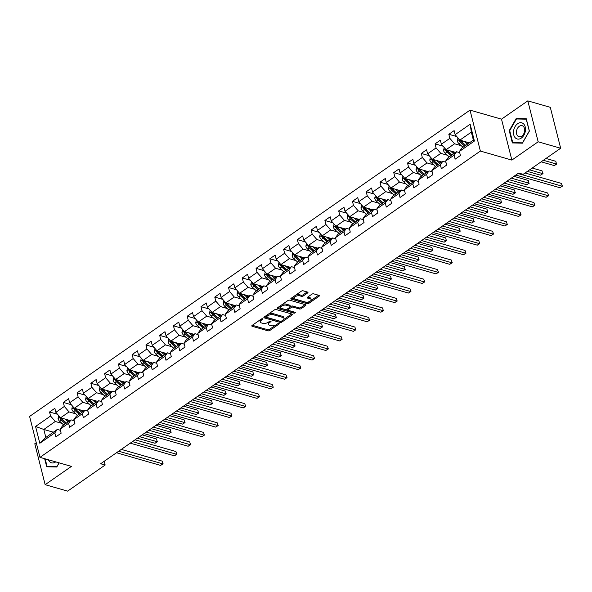 <?xml version="1.0" encoding="UTF-8"?>
<svg xmlns="http://www.w3.org/2000/svg" width="592" height="592" viewBox="0 0 592 592"><rect width="100%" height="100%" fill="white"/><g stroke="black" fill="none" stroke-linecap="round" stroke-linejoin="round"><path stroke-width="0.89" d="M262.574 318.77A0.888 0.414 165.8 0 0 261.346 319.014L252.14 325.415A1.265 0.592 165.8 0 0 251.8 325.977A1.265 0.592 165.8 0 0 252.162 326.273L268.058 330.832A1.265 0.592 165.8 0 0 269.804 330.484L279.01 324.076A0.888 0.414 165.8 0 0 279.254 323.683A0.888 0.414 165.8 0 0 279.002 323.484A0.888 0.414 165.8 0 0 277.774 323.728L276.582 324.557A4.055 1.894 165.8 0 1 270.988 325.674L269.663 325.289A4.055 1.894 165.8 0 1 268.502 324.357A4.055 1.894 165.8 0 1 269.604 322.551L270.796 321.722A0.888 0.414 165.8 0 0 271.04 321.33A0.888 0.414 165.8 0 0 270.788 321.123A0.888 0.414 165.8 0 0 269.56 321.367L268.368 322.196A4.055 1.894 165.8 0 1 262.774 323.313L261.449 322.936A4.055 1.894 165.8 0 1 260.288 322.004A4.055 1.894 165.8 0 1 261.39 320.198L262.582 319.369A0.888 0.414 165.8 0 0 262.826 318.977A0.888 0.414 165.8 0 0 262.574 318.77M307.618 292.951A1.265 0.592 165.8 0 0 307.966 292.381A1.265 0.592 165.8 0 0 307.603 292.093L303.141 290.813A1.265 0.592 165.8 0 0 301.395 291.16L291.168 298.272A1.265 0.592 165.8 0 0 290.827 298.834A1.265 0.592 165.8 0 0 291.19 299.13L307.085 303.689A1.265 0.592 165.8 0 0 308.832 303.341L319.058 296.229A1.265 0.592 165.8 0 0 319.406 295.667A1.265 0.592 165.8 0 0 319.044 295.371L313.656 293.824A1.265 0.592 165.8 0 0 311.903 294.18L307.529 297.221A1.265 0.592 165.8 0 0 307.181 297.783A1.265 0.592 165.8 0 0 307.544 298.072L310.215 298.842A3.389 1.584 165.8 0 1 311.185 299.619A3.389 1.584 165.8 0 1 309.357 301.624A3.389 1.584 165.8 0 1 305.583 302.068L295.119 299.064A3.389 1.584 165.8 0 1 294.15 298.287A3.389 1.584 165.8 0 1 295.978 296.281A3.389 1.584 165.8 0 1 299.752 295.837L301.498 296.34A1.265 0.592 165.8 0 0 303.245 295.993L307.618 292.951L307.389 292.034M511.865 160.092L538.165 141.799L560.661 148.252L550.301 107.322L527.805 100.869L501.505 119.162L470.011 110.134L480.371 151.064L511.865 160.092L501.505 119.162M36.253 442.735L34.795 443.748L45.147 484.678L71.447 466.385L39.96 457.357L480.371 151.064M45.147 484.678L67.643 491.131L105.154 465.038L104.199 461.286M560.661 148.252L523.15 174.337L518.651 173.049L100.655 463.751L105.154 465.038M276.198 309.549A1.265 0.592 165.8 0 0 274.451 309.905L264.224 317.009A1.265 0.592 165.8 0 0 263.884 317.578A1.265 0.592 165.8 0 0 264.247 317.867L280.142 322.425A1.265 0.592 165.8 0 0 281.896 322.078L292.115 314.966A1.265 0.592 165.8 0 0 292.463 314.404A1.265 0.592 165.8 0 0 292.1 314.108L276.198 309.549M277.7 307.64L287.919 300.536A1.265 0.592 165.8 0 1 289.673 300.181L305.568 304.739A1.265 0.592 165.8 0 1 305.931 305.035A1.265 0.592 165.8 0 1 305.583 305.598L301.21 308.639A1.265 0.592 165.8 0 1 299.463 308.987L293.01 307.137A1.265 0.592 165.8 0 0 291.264 307.492L288.363 309.505A1.265 0.592 165.8 0 0 288.015 310.075A1.265 0.592 165.8 0 0 288.378 310.363L295.09 312.287A0.888 0.414 165.8 0 1 295.349 312.495A0.888 0.414 165.8 0 1 294.868 313.02A0.888 0.414 165.8 0 1 293.876 313.131L277.715 308.499A1.265 0.592 165.8 0 1 277.352 308.203A1.265 0.592 165.8 0 1 277.7 307.64M470.011 110.134L29.6 416.428L39.96 457.357M456.824 136.589L448.832 134.295L449.853 138.336L441.38 144.226L440.359 140.193L435.061 143.871L436.082 147.911L427.609 153.802L426.588 149.769L421.297 153.446L422.318 157.487L413.845 163.377L412.824 159.344L407.525 163.022L408.547 167.062L400.074 172.953L399.052 168.92L393.754 172.598L394.775 176.638L386.302 182.528L385.281 178.495L379.99 182.173L381.011 186.214L372.538 192.104L371.517 188.071L366.219 191.749L367.24 195.789L358.767 201.68L357.746 197.647L352.455 201.324L353.476 205.365L345.003 211.255L343.982 207.222L338.683 210.9L339.704 214.94L331.231 220.831L330.21 216.798L324.912 220.476L325.933 224.516L317.46 230.406L316.439 226.366L311.148 230.051L312.169 234.092L303.696 239.982L302.675 235.942L297.376 239.627L298.398 243.667L289.925 249.558L288.903 245.517L283.612 249.202L284.634 253.243L276.161 259.133L275.139 255.093L269.841 258.778L270.862 262.818L262.389 268.709L261.368 264.668L256.07 268.354L257.091 272.394L248.618 278.284L247.597 274.244L242.306 277.929L243.327 281.97L234.854 287.86L233.833 283.82L228.534 287.505L229.555 291.545L221.082 297.436L220.061 293.395L214.77 297.08L215.791 301.121L207.318 307.011L206.297 302.971L200.999 306.656L202.02 310.696L193.547 316.587L192.526 312.546L187.227 316.232L188.249 320.272L179.776 326.162L178.754 322.122L173.463 325.807L174.485 329.848L166.012 335.738L164.99 331.698L159.692 335.383L160.713 339.423L152.24 345.314L151.219 341.273L145.928 344.958L146.949 348.999L138.476 354.889L137.455 350.849L132.157 354.534L133.178 358.574L124.705 364.465L123.684 360.424L118.385 364.11L119.406 368.15L110.933 374.04L109.912 370L104.621 373.685L105.642 377.726L97.169 383.616L96.148 379.576L90.85 383.261L91.871 387.301L83.398 393.192L82.377 389.151L77.086 392.836L78.107 396.877L69.634 402.767L68.613 398.727L63.314 402.412L64.336 406.452L55.863 412.343L54.841 408.302L49.543 411.988L50.564 416.028L35.564 426.462L39.819 443.275L45.828 437.429L57.298 429.444L60.414 430.34M448.832 134.295L454.123 130.617L455.144 134.65L470.152 124.216L474.407 141.029L459.399 151.463L460.421 155.504L455.13 159.189L454.108 155.148L445.635 161.039L446.657 165.079L441.358 168.764L440.337 164.724L431.864 170.614L432.885 174.655L427.594 178.34L426.573 174.3L418.1 180.19L419.121 184.23L413.823 187.916L412.802 183.875L404.329 189.766L405.35 193.806L400.051 197.491L399.03 193.451L390.557 199.341L391.578 203.382L386.287 207.067L385.266 203.026L376.793 208.917L377.814 212.957L372.516 216.642L371.495 212.602L363.022 218.492L364.043 222.533L358.752 226.218L357.731 222.178L349.258 228.068L350.279 232.108L344.981 235.794L343.959 231.753L335.486 237.644L336.508 241.684L331.209 245.369L330.188 241.329L321.715 247.219L322.736 251.26L317.445 254.945L316.424 250.904L307.951 256.795L308.972 260.835L303.674 264.52L302.653 260.48L294.18 266.37L295.201 270.411L289.91 274.096L288.889 270.056L280.416 275.946L281.437 279.986L276.138 283.672L275.117 279.631L266.644 285.522L267.665 289.562L262.367 293.24L261.346 289.207L252.873 295.097L253.894 299.138L248.603 302.815L247.582 298.782L239.109 304.673L240.13 308.713L234.832 312.391L233.81 308.358L225.337 314.248L226.359 318.289L221.068 321.967L220.046 317.934L211.573 323.824L212.595 327.864L207.296 331.542L206.275 327.509L197.802 333.4L198.823 337.44L193.525 341.118L192.504 337.085L184.031 342.975L185.052 347.016L179.761 350.693L178.74 346.66L170.267 352.551L171.288 356.591L165.989 360.269L164.968 356.236L156.495 362.126L157.516 366.167L152.225 369.845L151.204 365.812L142.731 371.702L143.752 375.742L138.454 379.42L137.433 375.387L128.96 381.278L129.981 385.318L124.683 388.996L123.661 384.963L115.188 390.853L116.21 394.894L110.919 398.571L109.897 394.538L101.424 400.429L102.446 404.469L97.147 408.147L96.126 404.114L87.653 410.004L88.674 414.045L83.383 417.723L82.362 413.69L73.889 419.58L74.91 423.62L69.612 427.298L68.591 423.265L60.118 429.156L61.139 433.196L55.84 436.874L54.819 432.841L39.819 443.275M455.633 152.418L446.094 149.687L454.567 143.789L461.235 145.699M459.703 152.647L456.587 151.752L448.114 157.65L445.635 161.039M454.567 143.789L449.853 138.336M446.094 149.687L441.38 144.226M454.108 155.148L456.587 151.752M441.861 161.993L432.33 159.263L440.803 153.365L447.463 155.274M445.931 162.223L442.816 161.327L434.343 167.225L431.864 170.614M440.803 153.365L436.082 147.911M432.33 159.263L427.609 153.802M440.337 164.724L442.816 161.327M428.097 171.569L418.559 168.838L427.032 162.941L433.699 164.85M432.167 171.798L429.052 170.903L420.579 176.801L418.1 180.19M427.032 162.941L422.318 157.487M418.559 168.838L413.845 163.377M426.573 174.3L429.052 170.903M414.326 181.145L404.795 178.414L413.268 172.516L419.928 174.425M418.396 181.374L415.281 180.479L406.808 186.376L404.329 189.766M413.268 172.516L408.547 167.062M404.795 178.414L400.074 172.953M412.802 183.875L415.281 180.479M400.562 190.72L391.023 187.99L399.496 182.092L406.164 184.001M404.625 190.95L401.509 190.054L393.036 195.952L390.557 199.341M399.496 182.092L394.775 176.638M391.023 187.99L386.302 182.528M399.03 193.451L401.509 190.054M386.791 200.296L377.252 197.565L385.725 191.667L392.392 193.577M390.861 200.525L387.745 199.63L379.272 205.528L376.793 208.917M385.725 191.667L381.011 186.214M377.252 197.565L372.538 192.104M385.266 203.026L387.745 199.63M373.019 209.871L363.488 207.133L371.961 201.243L378.621 203.152M377.089 210.101L373.974 209.205L365.501 215.103L363.022 218.492M371.961 201.243L367.24 195.789M363.488 207.133L358.767 201.68M371.495 212.602L373.974 209.205M359.255 219.447L349.717 216.709L358.19 210.819L364.857 212.728M363.325 219.676L360.21 218.781L351.737 224.679L349.258 228.068M358.19 210.819L353.476 205.365M349.717 216.709L345.003 211.255M357.731 222.178L360.21 218.781M345.484 229.023L335.953 226.285L344.426 220.394L351.086 222.303M349.554 229.252L346.438 228.357L337.965 234.254L335.486 237.644M344.426 220.394L339.704 214.94M335.953 226.285L331.231 220.831M343.959 231.753L346.438 228.357M331.72 238.598L322.181 235.86L330.654 229.97L337.322 231.879M335.782 238.828L332.667 237.932L324.194 243.83L321.715 247.219M330.654 229.97L325.933 224.516M322.181 235.86L317.46 230.406M330.188 241.329L332.667 237.932M317.948 248.174L308.41 245.436L316.883 239.545L323.55 241.455M322.018 248.403L318.903 247.508L310.43 253.406L307.951 256.795M316.883 239.545L312.169 234.092M308.41 245.436L303.696 239.982M316.424 250.904L318.903 247.508M304.184 257.749L294.646 255.011L303.119 249.121L309.779 251.03M308.247 257.979L305.132 257.083L296.659 262.981L294.18 266.37M303.119 249.121L298.398 243.667M294.646 255.011L289.925 249.558M302.653 260.48L305.132 257.083M290.413 267.325L280.874 264.587L289.347 258.697L296.015 260.606M294.483 267.554L291.368 266.659L282.895 272.557L280.416 275.946M289.347 258.697L284.634 253.243M280.874 264.587L276.161 259.133M288.889 270.056L291.368 266.659M276.642 276.901L267.11 274.163L275.583 268.272L282.243 270.181M280.712 277.13L277.596 276.235L269.123 282.132L266.644 285.522M275.583 268.272L270.862 262.818M267.11 274.163L262.389 268.709M275.117 279.631L277.596 276.235M262.878 286.476L253.339 283.738L261.812 277.848L268.479 279.757M266.94 286.706L263.825 285.81L255.352 291.708L252.873 295.097M261.812 277.848L257.091 272.394M253.339 283.738L248.618 278.284M261.346 289.207L263.825 285.81M249.106 296.052L239.575 293.314L248.041 287.423L254.708 289.333M253.176 296.281L250.061 295.386L241.588 301.284L239.109 304.673M248.041 287.423L243.327 281.97M239.575 293.314L234.854 287.86M247.582 298.782L250.061 295.386M235.342 305.627L225.804 302.889L234.277 296.999L240.937 298.908M239.405 305.857L236.289 304.961L227.816 310.859L225.337 314.248M234.277 296.999L229.555 291.545M225.804 302.889L221.082 297.436M233.81 308.358L236.289 304.961M221.571 315.203L212.032 312.465L220.505 306.575L227.173 308.484M225.641 315.432L222.525 314.537L214.052 320.435L211.573 323.824M220.505 306.575L215.791 301.121M212.032 312.465L207.318 307.011M220.046 317.934L222.525 314.537M207.799 324.779L198.268 322.041L206.741 316.15L213.401 318.059M211.869 325.008L208.754 324.113L200.281 330.01L197.802 333.4M206.741 316.15L202.02 310.696M198.268 322.041L193.547 316.587M206.275 327.509L208.754 324.113M194.035 334.354L184.497 331.616L192.97 325.726L199.637 327.635M198.098 334.584L194.983 333.688L186.51 339.586L184.031 342.975M192.97 325.726L188.249 320.272M184.497 331.616L179.776 326.162M192.504 337.085L194.983 333.688M180.264 343.93L170.733 341.192L179.198 335.301L185.866 337.211M184.334 344.159L181.219 343.264L172.746 349.162L170.267 352.551M179.198 335.301L174.485 329.848M170.733 341.192L166.012 335.738M178.74 346.66L181.219 343.264M166.5 353.505L156.961 350.767L165.434 344.877L172.094 346.786M170.563 353.735L167.447 352.839L158.974 358.737L156.495 362.126M165.434 344.877L160.713 339.423M156.961 350.767L152.24 345.314M164.968 356.236L167.447 352.839M152.729 363.081L143.19 360.343L151.663 354.453L158.33 356.362M156.799 363.31L153.683 362.415L145.21 368.313L142.731 371.702M151.663 354.453L146.949 348.999M143.19 360.343L138.476 354.889M151.204 365.812L153.683 362.415M138.957 372.657L129.426 369.919L137.899 364.028L144.559 365.937M143.027 372.886L139.912 371.991L131.439 377.888L128.96 381.278M137.899 364.028L133.178 358.574M129.426 369.919L124.705 364.465M137.433 375.387L139.912 371.991M125.193 382.232L115.655 379.494L124.128 373.604L130.795 375.513M129.256 382.462L126.14 381.566L117.667 387.464L115.188 390.853M124.128 373.604L119.406 368.15M115.655 379.494L110.933 374.04M123.661 384.963L126.14 381.566M111.422 391.808L101.891 389.07L110.364 383.179L117.024 385.089M115.492 392.037L112.376 391.142L103.903 397.04L101.424 400.429M110.364 383.179L105.642 377.726M101.891 389.07L97.169 383.616M109.897 394.538L112.376 391.142M97.658 401.383L88.119 398.645L96.592 392.755L103.252 394.664M101.72 401.613L98.605 400.717L90.132 406.615L87.653 410.004M96.592 392.755L91.871 387.301M88.119 398.645L83.398 393.192M96.126 404.114L98.605 400.717M83.886 410.959L74.348 408.221L82.821 402.331L89.488 404.24M87.956 411.188L84.841 410.293L76.368 416.191L73.889 419.58M82.821 402.331L78.107 396.877M74.348 408.221L69.634 402.767M82.362 413.69L84.841 410.293M70.115 420.535L60.584 417.797L69.057 411.906L75.717 413.815M74.185 420.764L71.07 419.869L62.597 425.766L60.118 429.156M69.057 411.906L64.336 406.452M60.584 417.797L55.863 412.343M68.591 423.265L71.07 419.869M53.347 432.197L43.815 429.459L55.285 421.482L61.953 423.391M55.285 421.482L50.564 416.028M45.828 437.429L43.815 429.459L35.564 426.462M54.819 432.841L57.298 429.444M538.165 141.799L527.805 100.869M459.399 151.463L461.878 148.074L473.356 140.089L471.343 132.127L459.866 140.112L469.404 142.842M474.407 141.029L473.356 140.089M471.343 132.127L470.152 124.216M459.866 140.112L455.144 134.65M57.535 414.282L49.543 411.988M71.306 404.706L63.314 402.412M85.078 395.13L77.086 392.836M98.842 385.555L90.85 383.261M112.613 375.979L104.621 373.685M126.377 366.404L118.385 364.11M140.149 356.828L132.157 354.534M153.92 347.252L145.928 344.958M167.684 337.677L159.692 335.383M181.455 328.101L173.463 325.807M195.219 318.526L187.227 316.232M208.991 308.95L200.999 306.656M222.762 299.374L214.77 297.08M236.526 289.799L228.534 287.505M250.298 280.223L242.306 277.929M264.062 270.648L256.07 268.354M277.833 261.072L269.841 258.778M291.604 251.496L283.612 249.202M305.368 241.921L297.376 239.627M319.14 232.345L311.148 230.051M332.904 222.77L324.912 220.476M346.675 213.194L338.683 210.9M360.447 203.618L352.455 201.324M374.211 194.043L366.219 191.749M387.982 184.467L379.99 182.173M401.746 174.892L393.754 172.598M415.517 165.316L407.525 163.022M429.289 155.74L421.297 153.446M443.053 146.165L435.061 143.871M44.644 458.704L46.694 466.785L56.765 467.029L59.163 462.863M526.266 118.763L516.187 118.526L509.231 130.61L512.346 142.938L522.425 143.175L529.381 131.091L526.266 118.763M509.742 130.758L509.231 130.61M517.815 118.992L516.187 118.526M260.517 319.591A4.055 1.894 165.8 0 0 260.006 320.894L260.288 322.004M268.731 321.952A4.055 1.894 165.8 0 0 268.22 323.254L268.502 324.357M252.318 325.289L267.776 329.722A1.265 0.592 165.8 0 0 269.53 329.374L275.813 325.008M283.464 319.68L291.656 313.982M264.409 316.89L279.861 321.315A1.265 0.592 165.8 0 0 280.645 321.338M266.415 316.705A0.888 0.414 165.8 0 0 266.178 317.097A0.888 0.414 165.8 0 0 266.43 317.305L280.386 321.301A0.888 0.414 165.8 0 0 281.607 321.056L282.865 320.183A4.055 1.894 165.8 0 0 283.968 318.378A4.055 1.894 165.8 0 0 282.813 317.445L273.275 314.715A4.055 1.894 165.8 0 0 267.673 315.832L266.415 316.705L266.156 315.669M265.912 315.839A0.888 0.414 165.8 0 0 265.897 315.995L266.178 317.097M283.968 318.378L283.686 317.275A4.055 1.894 165.8 0 0 282.532 316.343L282.813 317.445M268.169 314.271A4.055 1.894 165.8 0 1 272.993 313.605L282.532 316.343M305.124 304.614L300.928 307.537L301.21 308.639M290.317 306.848L290.983 306.382A1.265 0.592 165.8 0 1 292.737 306.034L299.182 307.884A1.265 0.592 165.8 0 0 300.928 307.537M287.793 308.691A1.265 0.592 165.8 0 0 287.734 308.965L288.015 310.075M277.877 307.522L293.602 312.028A0.888 0.414 165.8 0 0 294.194 312.028M286.321 305.22A3.389 1.584 165.8 0 0 282.547 305.657A3.389 1.584 165.8 0 0 280.719 307.662A3.389 1.584 165.8 0 0 281.688 308.447L285.374 309.505A1.265 0.592 165.8 0 0 287.127 309.157L290.028 307.137A1.265 0.592 165.8 0 0 290.376 306.575A1.265 0.592 165.8 0 0 290.013 306.279L286.321 305.22L286.047 304.118A3.389 1.584 165.8 0 0 281.851 304.754M280.963 305.368A3.389 1.584 165.8 0 0 280.438 306.56L280.719 307.662M290.376 306.575L290.095 305.465A1.265 0.592 165.8 0 0 289.732 305.176L290.013 306.279M286.047 304.118L289.732 305.176M295.504 295.26A3.389 1.584 165.8 0 1 299.471 294.735L301.217 295.238A1.265 0.592 165.8 0 0 302.963 294.883L307.159 291.967M294.254 296.133A3.389 1.584 165.8 0 0 293.869 297.177L294.15 298.287M311.185 299.619L310.904 298.516A3.389 1.584 165.8 0 0 309.934 297.739L310.215 298.842M307.707 297.095L309.934 297.739M291.345 298.146L306.804 302.579A1.265 0.592 165.8 0 0 308.558 302.231L309.549 301.543M310.8 300.669L318.6 295.245M58.682 415.599L58.031 418.655A3.419 1.894 55.2 0 0 59.711 421.356L63.707 424.989M64.965 419.055L68.124 421.918M67.103 419.669L68.887 421.289A8.199 4.544 55.2 0 0 68.946 421.349M66.215 423.25A8.199 4.544 -124.8 0 1 66.149 423.191L61.723 419.173A1.746 0.962 -124.8 0 1 61.316 418.722L60.029 418.352A3.419 1.894 55.2 0 0 61.383 420.194L65.386 423.828M137.366 438.213L155.015 443.275L157.22 441.743L156.517 438.975L142.184 434.868M66.445 423.088L62.449 419.454A3.419 1.894 -124.8 0 1 61.287 418.004M60.199 417.36L60.029 418.352M156.517 438.975L157.22 441.743L139.571 436.681M157.516 441.706L155.015 443.275M118.681 451.208L162.815 463.862L160.61 465.401L116.476 452.747M121.293 449.395L162.119 461.101L163.118 463.832L160.61 465.401M162.119 461.101L163.118 463.832M48.359 466.829L47.086 466.459L45.162 458.852M59.074 462.84L56.854 466.696L47.086 466.459M48.433 459.792A8.392 5.779 -74 0 0 55.737 461.878M517.667 123.713A8.392 5.779 -74 0 0 513.745 134.895A8.392 5.779 -74 0 0 521.3 138.091A8.392 5.779 -74 0 0 525.222 126.91A8.392 5.779 -74 0 0 517.667 123.713M519.302 126.281A5.742 3.959 -74 0 0 516.431 132.083A5.742 3.959 -74 0 0 518.969 136.73A5.742 3.959 -74 0 0 521.796 136.13A5.742 3.959 -74 0 0 524.667 130.336A5.742 3.959 -74 0 0 522.137 125.682A5.742 3.959 -74 0 0 519.302 126.281M529.248 131.135L522.507 142.842L512.746 142.613L509.719 130.669L516.461 118.962L526.229 119.192L529.337 131.158M514.011 142.975L512.746 142.613M72.446 406.023L71.795 409.079A3.419 1.894 55.2 0 0 73.475 411.78L77.478 415.414M78.736 409.479L81.888 412.343M80.867 410.093L82.658 411.714A8.199 4.544 55.2 0 0 82.717 411.773M79.979 413.675A8.199 4.544 -124.8 0 1 79.92 413.616L75.495 409.597A1.746 0.962 -124.8 0 1 75.088 409.146L73.793 408.776A3.419 1.894 55.2 0 0 75.154 410.619L79.158 414.252M151.138 428.638L168.779 433.699L170.992 432.167L170.289 429.4L155.955 425.293M80.216 413.512L76.213 409.879A3.419 1.894 -124.8 0 1 75.058 408.428M73.97 407.784L73.793 408.776M170.289 429.4L170.992 432.167L153.343 427.106M171.288 432.13L168.779 433.699M86.217 396.448L85.566 399.504A3.419 1.894 55.2 0 0 87.246 402.205L91.249 405.838M92.507 399.903L95.66 402.767M94.639 400.518L96.422 402.138A8.199 4.544 55.2 0 0 96.489 402.197M93.751 404.099A8.199 4.544 -124.8 0 1 93.691 404.04L89.259 400.022A1.746 0.962 -124.8 0 1 88.859 399.57L87.564 399.2A3.419 1.894 55.2 0 0 88.926 401.043L92.922 404.676M164.902 419.069L182.551 424.124L184.756 422.592L184.06 419.824L169.726 415.717M93.98 403.936L89.984 400.303A3.419 1.894 -124.8 0 1 88.822 398.853M87.734 398.209L87.564 399.2M184.06 419.824L184.756 422.592L167.114 417.53M185.052 422.555L182.551 424.124M132.453 441.632L176.586 454.286L174.381 455.825L130.247 443.171M135.065 439.819L175.883 451.526L176.882 454.256L174.381 455.825M175.883 451.526L176.882 454.256M146.224 432.056L190.358 444.71L188.145 446.25L144.011 433.596M148.836 430.243L189.655 441.95L190.654 444.681L188.145 446.25M189.655 441.95L190.654 444.681M99.981 386.872L99.33 389.928A3.419 1.894 55.2 0 0 101.017 392.629L105.013 396.263M106.271 390.328L109.431 393.192M108.403 390.942L110.193 392.563A8.199 4.544 55.2 0 0 110.253 392.622M107.515 394.524A8.199 4.544 -124.8 0 1 107.455 394.464L103.03 390.446A1.746 0.962 -124.8 0 1 102.623 389.995L101.328 389.625A3.419 1.894 55.2 0 0 102.69 391.467L106.693 395.101M178.673 409.494L196.322 414.548L198.527 413.016L197.824 410.249L183.49 406.142M107.751 394.361L103.748 390.727A3.419 1.894 -124.8 0 1 102.594 389.277M101.506 388.633L101.328 389.625M197.824 410.249L198.527 413.016L180.878 407.955M198.823 412.979L196.322 414.548M113.753 377.296L113.102 380.353A3.419 1.894 55.2 0 0 114.781 383.054L118.785 386.687M120.043 380.752L123.195 383.616M122.174 381.366L123.957 382.987A8.199 4.544 55.2 0 0 124.024 383.046M121.286 384.948A8.199 4.544 -124.8 0 1 121.227 384.889L116.794 380.871A1.746 0.962 -124.8 0 1 116.395 380.419L115.1 380.049A3.419 1.894 55.2 0 0 116.461 381.892L120.457 385.525M192.444 399.918L210.086 404.972L212.291 403.441L211.596 400.673L197.262 396.566M121.523 384.785L117.519 381.152A3.419 1.894 -124.8 0 1 116.358 379.701M115.27 379.058L115.1 380.049M211.596 400.673L212.291 403.441L194.65 398.379M212.595 403.404L210.086 404.972M127.524 367.721L126.873 370.777A3.419 1.894 55.2 0 0 128.553 373.478L132.549 377.111M133.807 371.177L136.967 374.04M135.945 371.791L137.729 373.411A8.199 4.544 55.2 0 0 137.788 373.471M135.057 375.372A8.199 4.544 -124.8 0 1 134.991 375.313L130.566 371.295A1.746 0.962 -124.8 0 1 130.159 370.844L128.871 370.474A3.419 1.894 55.2 0 0 130.225 372.316L134.229 375.95M206.208 390.343L223.857 395.397L226.063 393.865L225.36 391.097L211.026 386.99M135.287 375.21L131.291 371.576A3.419 1.894 -124.8 0 1 130.129 370.126M129.041 369.482L128.871 370.474M225.36 391.097L226.063 393.865L208.414 388.803M226.359 393.828L223.857 395.397M159.988 422.481L204.122 435.135L201.916 436.674L157.783 424.02M162.6 420.668L203.426 432.375L204.418 435.105L201.916 436.674M203.426 432.375L204.418 435.105M173.759 412.905L217.893 425.559L215.688 427.098L171.554 414.444M176.372 411.092L217.19 422.799L218.189 425.53L215.688 427.098M217.19 422.799L218.189 425.53M187.523 403.33L231.657 415.984L229.452 417.523L185.318 404.869M190.136 401.517L230.961 413.223L231.96 415.954L229.452 417.523M230.961 413.223L231.96 415.954M201.295 393.754L245.428 406.408L243.223 407.947L199.09 395.293M203.907 391.941L244.725 403.648L245.724 406.378L243.223 407.947M244.725 403.648L245.724 406.378M215.066 384.178L259.2 396.832L256.987 398.372L212.854 385.718M217.678 382.365L258.497 394.072L259.496 396.803L256.987 398.372M258.497 394.072L259.496 396.803M228.83 374.603L272.964 387.257L270.759 388.796L226.625 376.142M231.442 372.79L272.268 384.497L273.26 387.227L270.759 388.796M272.268 384.497L273.26 387.227M242.602 365.027L286.735 377.681L284.53 379.22L240.396 366.566M245.214 363.214L286.032 374.921L287.031 377.652L284.53 379.22M286.032 374.921L287.031 377.652M256.366 355.452L300.499 368.106L298.294 369.645L254.16 356.991M258.978 353.639L299.804 365.345L300.803 368.076L298.294 369.645M299.804 365.345L300.803 368.076M270.137 345.876L314.271 358.53L312.065 360.069L267.932 347.415M272.749 344.063L313.568 355.77L314.567 358.5L312.065 360.069M313.568 355.77L314.567 358.5M283.908 336.3L328.042 348.954L325.829 350.494L281.696 337.84M286.521 334.487L327.339 346.194L328.338 348.925L325.829 350.494M327.339 346.194L328.338 348.925M297.672 326.725L341.806 339.379L339.601 340.918L295.467 328.264M300.285 324.912L341.11 336.619L342.102 339.349L339.601 340.918M341.11 336.619L342.102 339.349M311.444 317.149L355.577 329.803L353.372 331.342L309.239 318.688M314.056 315.336L354.874 327.043L355.873 329.774L353.372 331.342M354.874 327.043L355.873 329.774M325.208 307.574L369.341 320.228L367.136 321.767L323.003 309.113M327.82 305.761L368.646 317.467L369.645 320.198L367.136 321.767M368.646 317.467L369.645 320.198M338.979 298.005L383.113 310.659L380.908 312.191L336.774 299.537M341.591 296.185L382.41 307.892L383.409 310.622L380.908 312.191M382.41 307.892L383.409 310.622M352.751 288.43L396.884 301.084L394.672 302.616L350.538 289.962M355.363 286.609L396.181 298.316L397.18 301.047L394.672 302.616M396.181 298.316L397.18 301.047M366.515 278.854L410.648 291.508L408.443 293.04L364.309 280.386M369.127 277.034L409.953 288.741L410.944 291.471L408.443 293.04M409.953 288.741L410.944 291.471M380.286 269.279L424.42 281.933L422.214 283.464L378.081 270.81M382.898 267.458L423.717 279.165L424.716 281.896L422.214 283.464M423.717 279.165L424.716 281.896M394.05 259.703L438.184 272.357L435.978 273.889L391.845 261.235M396.662 257.883L437.488 269.589L438.487 272.32L435.978 273.889M437.488 269.589L438.487 272.32M407.821 250.127L451.955 262.781L449.75 264.313L405.616 251.659M410.434 248.307L451.252 260.014L452.251 262.744L449.75 264.313M451.252 260.014L452.251 262.744M141.288 358.145L140.637 361.201A3.419 1.894 55.2 0 0 142.317 363.902L146.32 367.536M147.578 361.601L150.731 364.465M149.709 362.215L151.5 363.836A8.199 4.544 55.2 0 0 151.559 363.895M148.821 365.797A8.199 4.544 -124.8 0 1 148.762 365.738L144.337 361.719A1.746 0.962 -124.8 0 1 143.93 361.268L142.635 360.898A3.419 1.894 55.2 0 0 143.997 362.741L148 366.374M219.98 380.767L237.621 385.821L239.834 384.289L239.131 381.522L224.797 377.415M149.058 365.634L145.055 362.001A3.419 1.894 -124.8 0 1 143.9 360.55M142.813 359.906L142.635 360.898M239.131 381.522L239.834 384.289L222.185 379.228M240.13 384.252L237.621 385.821M155.06 348.57L154.408 351.626A3.419 1.894 55.2 0 0 156.088 354.327L160.092 357.96M161.35 352.025L164.502 354.889M163.481 352.64L165.264 354.26A8.199 4.544 55.2 0 0 165.331 354.319M162.593 356.221A8.199 4.544 -124.8 0 1 162.526 356.162L158.101 352.144A1.746 0.962 -124.8 0 1 157.701 351.692L156.406 351.322A3.419 1.894 55.2 0 0 157.768 353.165L161.764 356.798M233.744 371.191L251.393 376.246L253.598 374.714L252.902 371.946L238.569 367.839M162.822 356.058L158.826 352.425A3.419 1.894 -124.8 0 1 157.664 350.975M156.577 350.331L156.406 351.322M252.902 371.946L253.598 374.714L235.956 369.652M253.894 374.677L251.393 376.246M168.824 338.994L168.172 342.05A3.419 1.894 55.2 0 0 169.86 344.751L173.856 348.385M175.114 342.45L178.273 345.314M177.245 343.064L179.036 344.685A8.199 4.544 55.2 0 0 179.095 344.744M176.357 346.646A8.199 4.544 -124.8 0 1 176.298 346.586L171.872 342.568A1.746 0.962 -124.8 0 1 171.465 342.117L170.17 341.747A3.419 1.894 55.2 0 0 171.532 343.589L175.535 347.223M247.515 361.616L265.164 366.67L267.369 365.138L266.666 362.371L252.333 358.264M176.594 346.483L172.59 342.849A3.419 1.894 -124.8 0 1 171.436 341.399M170.348 340.755L170.17 341.747M266.666 362.371L267.369 365.138L249.72 360.077M267.665 365.101L265.164 366.67M182.595 329.418L181.944 332.475A3.419 1.894 55.2 0 0 183.624 335.176L187.627 338.809M188.885 332.874L192.037 335.738M191.016 333.488L192.8 335.109A8.199 4.544 55.2 0 0 192.866 335.168M190.128 337.07A8.199 4.544 -124.8 0 1 190.069 337.011L185.636 332.993A1.746 0.962 -124.8 0 1 185.237 332.541L183.942 332.171A3.419 1.894 55.2 0 0 185.303 334.014L189.299 337.647M261.287 352.04L278.928 357.094L281.133 355.563L280.438 352.795L266.104 348.688M190.358 336.907L186.362 333.274A3.419 1.894 -124.8 0 1 185.2 331.823M184.112 331.18L183.942 332.171M280.438 352.795L281.133 355.563L263.492 350.501M281.437 355.526L278.928 357.094M196.366 319.843L195.715 322.899A3.419 1.894 55.2 0 0 197.395 325.6L201.391 329.233M202.649 323.299L205.809 326.162M204.788 323.913L206.571 325.533A8.199 4.544 55.2 0 0 206.63 325.593M203.9 327.494A8.199 4.544 -124.8 0 1 203.833 327.435L199.408 323.417A1.746 0.962 -124.8 0 1 199.001 322.966L197.706 322.596A3.419 1.894 55.2 0 0 199.067 324.438L203.071 328.072M275.051 342.465L292.7 347.519L294.905 345.987L294.202 343.219L279.868 339.112M204.129 327.332L200.133 323.698A3.419 1.894 -124.8 0 1 198.971 322.248M197.883 321.604L197.706 322.596M294.202 343.219L294.905 345.987L277.256 340.925M295.201 345.95L292.7 347.519M210.13 310.267L209.479 313.323A3.419 1.894 55.2 0 0 211.159 316.024L215.162 319.658M216.42 313.723L219.573 316.587M218.552 314.337L220.342 315.958A8.199 4.544 55.2 0 0 220.402 316.017M217.664 317.919A8.199 4.544 -124.8 0 1 217.604 317.86L213.179 313.841A1.746 0.962 -124.8 0 1 212.772 313.39L211.477 313.02A3.419 1.894 55.2 0 0 212.839 314.863L216.842 318.496M288.822 332.889L306.464 337.943L308.669 336.411L307.973 333.644L293.639 329.537M217.9 317.756L213.897 314.123A3.419 1.894 -124.8 0 1 212.743 312.672M211.655 312.028L211.477 313.02M307.973 333.644L308.669 336.411L291.027 331.35M308.972 336.374L306.464 337.943M223.902 300.692L223.251 303.748A3.419 1.894 55.2 0 0 224.93 306.449L228.934 310.082M230.192 304.147L233.344 307.011M232.323 304.762L234.106 306.382A8.199 4.544 55.2 0 0 234.173 306.441M231.435 308.343A8.199 4.544 -124.8 0 1 231.368 308.284L226.943 304.266A1.746 0.962 -124.8 0 1 226.544 303.814L225.249 303.444A3.419 1.894 55.2 0 0 226.61 305.287L230.606 308.92M302.586 323.313L320.235 328.368L322.44 326.836L321.745 324.068L307.403 319.961M231.664 308.18L227.668 304.547A3.419 1.894 -124.8 0 1 226.507 303.097M225.419 302.453L225.249 303.444M321.745 324.068L322.44 326.836L304.799 321.774M322.736 326.799L320.235 328.368M237.666 291.116L237.015 294.172A3.419 1.894 55.2 0 0 238.702 296.873L242.698 300.507M243.956 294.572L247.108 297.436M246.087 295.186L247.878 296.807A8.199 4.544 55.2 0 0 247.937 296.866M245.199 298.768A8.199 4.544 -124.8 0 1 245.14 298.708L240.715 294.69A1.746 0.962 -124.8 0 1 240.308 294.239L239.013 293.869A3.419 1.894 55.2 0 0 240.374 295.711L244.378 299.345M316.357 313.738L334.006 318.792L336.212 317.26L335.509 314.493L321.175 310.386M245.436 298.605L241.432 294.971A3.419 1.894 -124.8 0 1 240.278 293.521M239.19 292.877L239.013 293.869M335.509 314.493L336.212 317.26L318.563 312.199M336.508 317.223L334.006 318.792M251.437 281.54L250.786 284.597A3.419 1.894 55.2 0 0 252.466 287.298L256.469 290.931M257.727 284.996L260.88 287.86M259.858 285.61L261.642 287.231A8.199 4.544 55.2 0 0 261.708 287.29M258.97 289.192A8.199 4.544 -124.8 0 1 258.911 289.133L254.479 285.115A1.746 0.962 -124.8 0 1 254.079 284.663L252.784 284.293A3.419 1.894 55.2 0 0 254.146 286.136L258.142 289.769M330.129 304.162L347.77 309.216L349.976 307.685L349.28 304.917L334.946 300.81M259.2 289.029L255.204 285.396A3.419 1.894 -124.8 0 1 254.042 283.945M252.954 283.302L252.784 284.293M349.28 304.917L349.976 307.685L332.334 302.623M350.279 307.648L347.77 309.216M265.209 271.965L264.557 275.021A3.419 1.894 55.2 0 0 266.237 277.722L270.233 281.355M271.491 275.421L274.651 278.284M273.63 276.035L275.413 277.655A8.199 4.544 55.2 0 0 275.472 277.715M272.742 279.616A8.199 4.544 -124.8 0 1 272.675 279.557L268.25 275.539A1.746 0.962 -124.8 0 1 267.843 275.088L266.548 274.718A3.419 1.894 55.2 0 0 267.91 276.56L271.913 280.194M343.893 294.587L361.542 299.641L363.747 298.109L363.044 295.341L348.71 291.234M272.971 279.454L268.975 275.82A3.419 1.894 -124.8 0 1 267.813 274.37M266.726 273.726L266.548 274.718M363.044 295.341L363.747 298.109L346.098 293.047M364.043 298.072L361.542 299.641M278.973 262.389L278.321 265.445A3.419 1.894 55.2 0 0 280.001 268.146L284.005 271.78M285.263 265.845L288.415 268.709M287.394 266.459L289.185 268.08A8.199 4.544 55.2 0 0 289.244 268.139M286.506 270.041A8.199 4.544 -124.8 0 1 286.447 269.982L282.021 265.963A1.746 0.962 -124.8 0 1 281.614 265.512L280.319 265.142A3.419 1.894 55.2 0 0 281.681 266.985L285.684 270.618M357.664 285.011L375.306 290.065L377.511 288.533L376.815 285.766L362.482 281.659M286.743 269.878L282.739 266.245A3.419 1.894 -124.8 0 1 281.585 264.794M280.497 264.15L280.319 265.142M376.815 285.766L377.511 288.533L359.869 283.472M377.814 288.496L375.306 290.065M292.744 252.814L292.093 255.87A3.419 1.894 55.2 0 0 293.773 258.571L297.776 262.204M299.034 256.269L302.186 259.133M301.165 256.884L302.949 258.504A8.199 4.544 55.2 0 0 303.015 258.563M300.277 260.465A8.199 4.544 -124.8 0 1 300.211 260.406L295.785 256.388A1.746 0.962 -124.8 0 1 295.386 255.936L294.091 255.566A3.419 1.894 55.2 0 0 295.452 257.409L299.448 261.042M371.428 275.435L389.077 280.49L391.282 278.958L390.587 276.19L376.246 272.083M300.507 260.302L296.511 256.669A3.419 1.894 -124.8 0 1 295.349 255.219M294.261 254.575L294.091 255.566M390.587 276.19L391.282 278.958L373.641 273.896M391.578 278.921L389.077 280.49M306.508 243.238L305.857 246.294A3.419 1.894 55.2 0 0 307.544 248.995L311.54 252.629M312.798 246.694L315.95 249.558M314.929 247.308L316.72 248.929A8.199 4.544 55.2 0 0 316.779 248.988M314.041 250.89A8.199 4.544 -124.8 0 1 313.982 250.83L309.557 246.812A1.746 0.962 -124.8 0 1 309.15 246.361L307.855 245.991A3.419 1.894 55.2 0 0 309.216 247.833L313.22 251.467M385.2 265.86L402.849 270.914L405.054 269.382L404.351 266.615L390.017 262.508M314.278 250.727L310.275 247.093A3.419 1.894 -124.8 0 1 309.12 245.643M308.032 244.999L307.855 245.991M404.351 266.615L405.054 269.382L387.405 264.321M405.35 269.345L402.849 270.914M320.279 233.662L319.628 236.719A3.419 1.894 55.2 0 0 321.308 239.42L325.311 243.053M326.569 237.118L329.722 239.982M328.701 237.732L330.484 239.353A8.199 4.544 55.2 0 0 330.551 239.412M327.813 241.314A8.199 4.544 -124.8 0 1 327.753 241.255L323.321 237.237A1.746 0.962 -124.8 0 1 322.921 236.785L321.626 236.415A3.419 1.894 55.2 0 0 322.988 238.258L326.984 241.891M398.971 256.284L416.613 261.338L418.818 259.807L418.122 257.039L403.788 252.932M328.042 241.151L324.046 237.518A3.419 1.894 -124.8 0 1 322.884 236.067M321.796 235.424L321.626 236.415M418.122 257.039L418.818 259.807L401.176 254.745M419.121 259.77L416.613 261.338M334.051 224.087L333.4 227.143A3.419 1.894 55.2 0 0 335.079 229.844L339.075 233.477M340.333 227.543L343.493 230.406M342.472 228.157L344.255 229.777A8.199 4.544 55.2 0 0 344.315 229.837M341.584 231.738A8.199 4.544 -124.8 0 1 341.517 231.679L337.092 227.661A1.746 0.962 -124.8 0 1 336.685 227.21L335.39 226.84A3.419 1.894 55.2 0 0 336.752 228.682L340.755 232.316M412.735 246.709L430.384 251.763L432.589 250.231L431.886 247.463L417.552 243.356M341.813 231.576L337.817 227.942A3.419 1.894 -124.8 0 1 336.656 226.492M335.568 225.848L335.39 226.84M431.886 247.463L432.589 250.231L414.94 245.169M432.885 250.194L430.384 251.763M347.815 214.511L347.164 217.567A3.419 1.894 55.2 0 0 348.843 220.268L352.847 223.902M354.105 217.967L357.257 220.831M356.236 218.581L358.027 220.202A8.199 4.544 55.2 0 0 358.086 220.261M355.348 222.163A8.199 4.544 -124.8 0 1 355.289 222.104L350.864 218.085A1.746 0.962 -124.8 0 1 350.457 217.634L349.162 217.264A3.419 1.894 55.2 0 0 350.523 219.107L354.527 222.74M426.506 237.133L444.148 242.187L446.353 240.655L445.658 237.888L431.324 233.781M355.585 222L351.581 218.367A3.419 1.894 -124.8 0 1 350.427 216.916M349.339 216.272L349.162 217.264M445.658 237.888L446.353 240.655L428.712 235.594M446.657 240.618L444.148 242.187M361.586 204.936L360.935 207.992A3.419 1.894 55.2 0 0 362.615 210.693L366.618 214.326M367.876 208.391L371.029 211.255M370.007 209.006L371.791 210.626A8.199 4.544 55.2 0 0 371.857 210.685M369.119 212.587A8.199 4.544 -124.8 0 1 369.053 212.528L364.628 208.51A1.746 0.962 -124.8 0 1 364.228 208.058L362.933 207.688A3.419 1.894 55.2 0 0 364.295 209.531L368.291 213.164M440.27 227.557L457.919 232.612L460.125 231.08L459.429 228.312L445.088 224.205M369.349 212.424L365.353 208.791A3.419 1.894 -124.8 0 1 364.191 207.341M363.103 206.697L362.933 207.688M459.429 228.312L460.125 231.08L442.483 226.018M460.421 231.043L457.919 232.612M375.35 195.36L374.699 198.416A3.419 1.894 55.2 0 0 376.386 201.117L380.382 204.751M381.64 198.816L384.793 201.68M383.771 199.43L385.562 201.051A8.199 4.544 55.2 0 0 385.621 201.11M382.883 203.012A8.199 4.544 -124.8 0 1 382.824 202.952L378.399 198.934A1.746 0.962 -124.8 0 1 377.992 198.483L376.697 198.113A3.419 1.894 55.2 0 0 378.059 199.955L382.062 203.589M454.042 217.982L471.683 223.036L473.896 221.504L473.193 218.737L458.859 214.63M383.12 202.849L379.117 199.215A3.419 1.894 -124.8 0 1 377.962 197.765M376.875 197.121L376.697 198.113M473.193 218.737L473.896 221.504L456.247 216.443M474.192 221.467L471.683 223.036M421.593 240.552L465.726 253.206L463.514 254.738L419.38 242.084M424.198 238.731L465.023 250.438L466.022 253.169L463.514 254.738M465.023 250.438L466.022 253.169M435.357 230.976L479.49 243.63L477.285 245.162L433.152 232.508M437.969 229.156L478.795 240.863L479.786 243.593L477.285 245.162M478.795 240.863L479.786 243.593M389.122 185.784L388.47 188.841A3.419 1.894 55.2 0 0 390.15 191.542L394.154 195.175M395.412 189.24L398.564 192.104M397.543 189.854L399.326 191.475A8.199 4.544 55.2 0 0 399.393 191.534M396.655 193.436A8.199 4.544 -124.8 0 1 396.596 193.377L392.163 189.359A1.746 0.962 -124.8 0 1 391.763 188.907L390.468 188.537A3.419 1.894 55.2 0 0 391.83 190.38L395.826 194.013M467.813 208.406L485.455 213.46L487.66 211.929L486.964 209.161L472.631 205.054M396.884 193.273L392.888 189.64A3.419 1.894 -124.8 0 1 391.726 188.189M390.639 187.546L390.468 188.537M486.964 209.161L487.66 211.929L470.018 206.867M487.963 211.892L485.455 213.46M449.128 221.401L493.262 234.055L491.057 235.586L446.923 222.932M451.74 219.58L492.559 231.287L493.558 234.018L491.057 235.586M492.559 231.287L493.558 234.018M402.893 176.209L402.242 179.265A3.419 1.894 55.2 0 0 403.922 181.973L407.918 185.599M409.176 179.665L412.335 182.528M411.314 180.279L413.098 181.899A8.199 4.544 55.2 0 0 413.157 181.959M410.426 183.86A8.199 4.544 -124.8 0 1 410.36 183.801L405.934 179.783A1.746 0.962 -124.8 0 1 405.527 179.332L404.232 178.962A3.419 1.894 55.2 0 0 405.594 180.804L409.597 184.438M481.577 198.831L499.226 203.885L501.431 202.353L500.728 199.585L486.395 195.478M410.656 183.698L406.66 180.064A3.419 1.894 -124.8 0 1 405.498 178.614M404.41 177.97L404.232 178.962M500.728 199.585L501.431 202.353L483.782 197.291M501.727 202.316L499.226 203.885M462.892 211.825L507.026 224.479L504.821 226.011L460.687 213.357M465.504 210.005L506.33 221.711L507.329 224.442L504.821 226.011M506.33 221.711L507.329 224.442M416.657 166.633L416.006 169.689A3.419 1.894 55.2 0 0 417.686 172.398L421.689 176.024M422.947 170.089L426.099 172.96M425.078 170.703L426.869 172.324A8.199 4.544 55.2 0 0 426.928 172.383M424.19 174.285A8.199 4.544 -124.8 0 1 424.131 174.226L419.706 170.207A1.746 0.962 -124.8 0 1 419.299 169.756L418.004 169.386A3.419 1.894 55.2 0 0 419.365 171.229L423.369 174.862M495.349 189.255L512.99 194.309L515.195 192.777L514.5 190.01L500.166 185.903M424.427 174.122L420.424 170.489A3.419 1.894 -124.8 0 1 419.269 169.038M418.181 168.394L418.004 169.386M514.5 190.01L515.195 192.777L497.554 187.716M515.499 192.74L512.99 194.309M476.664 202.249L520.797 214.903L518.592 216.435L474.458 203.781M479.276 200.429L520.094 212.136L521.093 214.866L518.592 216.435M520.094 212.136L521.093 214.866M430.428 157.058L429.777 160.114A3.419 1.894 55.2 0 0 431.457 162.822L435.46 166.448M436.718 160.513L439.871 163.385M438.85 161.128L440.633 162.748A8.199 4.544 55.2 0 0 440.7 162.807M437.962 164.709A8.199 4.544 -124.8 0 1 437.895 164.65L433.47 160.632A1.746 0.962 -124.8 0 1 433.07 160.18L431.775 159.81A3.419 1.894 55.2 0 0 433.137 161.653L437.133 165.286M509.113 179.679L526.762 184.734L528.967 183.202L528.271 180.434L513.93 176.327M438.191 164.546L434.195 160.913A3.419 1.894 -124.8 0 1 433.033 159.463M431.945 158.819L431.775 159.81M528.271 180.434L528.967 183.202L511.325 178.14M529.263 183.165L526.762 184.734M490.435 192.674L534.569 205.328L532.356 206.86L488.222 194.206M493.04 190.853L533.866 202.56L534.865 205.291L532.356 206.86M533.866 202.56L534.865 205.291M444.192 147.482L443.541 150.538A3.419 1.894 55.2 0 0 445.228 153.247L449.224 156.873M450.482 150.938L453.635 153.809M452.614 151.552L454.404 153.173A8.199 4.544 55.2 0 0 454.464 153.232M451.726 155.134A8.199 4.544 -124.8 0 1 451.666 155.074L447.241 151.056A1.746 0.962 -124.8 0 1 446.834 150.605L445.539 150.235A3.419 1.894 55.2 0 0 446.901 152.077L450.904 155.711M527.383 171.391L540.526 175.158L542.738 173.626L542.035 170.859L532.201 168.039M451.962 154.971L447.959 151.337A3.419 1.894 -124.8 0 1 446.805 149.887M445.717 149.243L445.539 150.235M542.035 170.859L542.738 173.626L529.588 169.86M543.034 173.589L540.526 175.158M504.199 183.098L548.333 195.752L546.127 197.284L501.994 184.63M506.811 181.278L547.637 192.985L548.629 195.715L546.127 197.284M547.637 192.985L548.629 195.715M457.964 137.906L457.313 140.963A3.419 1.894 55.2 0 0 458.992 143.671L462.996 147.297M464.254 141.362L467.406 144.233M466.385 141.976L468.168 143.597A8.199 4.544 55.2 0 0 468.235 143.656M465.497 145.558A8.199 4.544 -124.8 0 1 465.438 145.499L461.005 141.481A1.746 0.962 -124.8 0 1 460.606 141.029L459.311 140.659A3.419 1.894 55.2 0 0 460.672 142.502L464.668 146.135M541.155 161.816L554.297 165.582L556.502 164.051L555.807 161.283L545.972 158.464M465.726 145.395L461.73 141.762A3.419 1.894 -124.8 0 1 460.569 140.311M459.481 139.668L459.311 140.659M555.807 161.283L556.502 164.051L543.36 160.284M556.806 164.014L554.297 165.582M517.97 173.523L562.104 186.177L559.899 187.708L515.765 175.054M525.082 172.99L561.401 183.409L562.4 186.14L559.899 187.708M561.401 183.409L562.4 186.14M261.131 319.162L261.39 320.198M270.64 321.093L270.796 321.722M269.345 321.523L269.604 322.551M278.854 323.454L279.01 324.076M269.53 329.374L269.804 330.484M267.776 329.722L268.058 330.832M251.977 325.548L252.162 326.273M262.426 318.74L262.582 319.369M291.886 314.049L292.115 314.966M281.629 321.042L281.896 322.078M279.861 321.315L280.142 322.425M264.062 317.149L264.247 317.867M272.993 313.605L273.275 314.715M267.414 314.796L267.673 315.832M305.354 304.68L305.583 305.598M299.182 307.884L299.463 308.987M292.737 306.034L293.01 307.137M290.983 306.382L291.264 307.492M288.104 308.476L288.363 309.505M293.602 312.028L293.876 313.131M277.537 307.781L277.715 308.499M302.963 294.883L303.245 295.993M301.217 295.238L301.498 296.34M299.471 294.735L299.752 295.837M307.366 297.354L307.544 298.072M318.822 295.312L319.058 296.229M308.558 302.231L308.832 303.341M306.804 302.579L307.085 303.689M291.005 298.405L291.19 299.13M60.051 417.182L58.038 418.581M61.383 420.194L59.711 421.356M63.588 418.662L62.449 419.454M73.815 407.607L71.802 409.005M75.154 410.619L73.475 411.78M77.36 409.087L76.213 409.879M87.586 398.031L85.574 399.43M88.926 401.043L87.246 402.205M91.124 399.511L89.984 400.303M101.358 388.456L99.338 389.854M102.69 391.467L101.017 392.629M104.895 389.936L103.748 390.727M115.122 378.88L113.109 380.279M116.461 381.892L114.781 383.054M118.659 380.36L117.519 381.152M128.893 369.304L126.88 370.703M130.225 372.316L128.553 373.478M132.43 370.784L131.291 371.576M142.657 359.729L140.644 361.127M143.997 362.741L142.317 363.902M146.202 361.209L145.055 362.001M156.429 350.153L154.416 351.552M157.768 353.165L156.088 354.327M159.966 351.633L158.826 352.425M170.2 340.578L168.18 341.976M171.532 343.589L169.86 344.751M173.737 342.058L172.59 342.849M183.964 331.002L181.951 332.401M185.303 334.014L183.624 335.176M187.501 332.482L186.362 333.274M197.735 321.426L195.723 322.825M199.067 324.438L197.395 325.6M201.273 322.906L200.133 323.698M211.499 311.851L209.487 313.249M212.839 314.863L211.159 316.024M215.044 313.331L213.897 314.123M225.271 302.275L223.258 303.674M226.61 305.287L224.93 306.449M228.808 303.755L227.668 304.547M239.035 292.7L237.022 294.098M240.374 295.711L238.702 296.873M242.579 294.18L241.432 294.971M252.806 283.124L250.793 284.523M254.146 286.136L252.466 287.298M256.343 284.604L255.204 285.396M266.578 273.548L264.565 274.947M267.91 276.56L266.237 277.722M270.115 275.028L268.975 275.82M280.342 263.973L278.329 265.371M281.681 266.985L280.001 268.146M283.886 265.453L282.739 266.245M294.113 254.397L292.1 255.796M295.452 257.409L293.773 258.571M297.65 255.877L296.511 256.669M307.877 244.822L305.864 246.22M309.216 247.833L307.544 248.995M311.422 246.302L310.275 247.093M321.648 235.246L319.636 236.645M322.988 238.258L321.308 239.42M325.186 236.726L324.046 237.518M335.42 225.67L333.407 227.069M336.752 228.682L335.079 229.844M338.957 227.15L337.817 227.942M349.184 216.095L347.171 217.493M350.523 219.107L348.843 220.268M352.728 217.575L351.581 218.367M362.955 206.519L360.942 207.918M364.295 209.531L362.615 210.693M366.492 207.999L365.353 208.791M376.719 196.944L374.706 198.342M378.059 199.955L376.386 201.117M380.264 198.424L379.117 199.215M390.491 187.368L388.478 188.774M391.83 190.38L390.15 191.542M394.028 188.848L392.888 189.64M404.262 177.792L402.249 179.198M405.594 180.804L403.922 181.973M407.799 179.272L406.66 180.064M418.026 168.217L416.013 169.623M419.365 171.229L417.686 172.398M421.571 169.697L420.424 170.489M431.797 158.641L429.785 160.047M433.137 161.653L431.457 162.822M435.335 160.121L434.195 160.913M445.561 149.066L443.549 150.472M446.901 152.077L445.228 153.247M449.106 150.546L447.959 151.337M459.333 139.49L457.32 140.896M460.672 142.502L458.992 143.671M462.87 140.97L461.73 141.762"/></g></svg>
